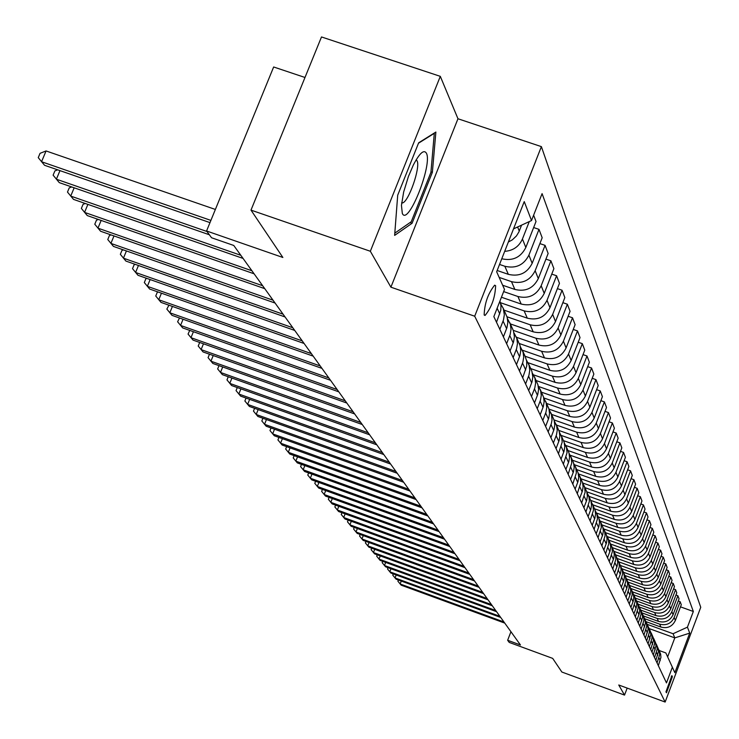 <?xml version="1.0" encoding="UTF-8"?>
<svg xmlns="http://www.w3.org/2000/svg" width="739" height="739" viewBox="0 0 739 739"><rect width="100%" height="100%" fill="white"/><g stroke="black" fill="none" stroke-linecap="round" stroke-linejoin="round"><path stroke-width="1.11" d="M484.165 314.897L485.08 315.424C491.638 307.359 495.158 297.457 495.629 285.716L494.659 285.162C488.063 293.392 484.572 303.304 484.165 314.897M304.995 77.475L273.652 66.981L206.569 230.974L211.557 237.755L233.764 245.468L520.45 644.971L507.647 640.27L509.226 642.413L552.68 658.384L561.871 672.037L624.529 695.094L627.18 688.092M440.305 76.348L321.493 36.95L250.992 210.116L370.341 251.26L390.903 287.175L474.697 316.218L541.382 146.627L457.968 118.757L440.305 76.348L370.341 251.26M474.697 316.218L665.146 702.05L700.748 607.292L541.382 146.627M672.388 676.665L671.89 675.686L665.959 691.824L666.467 692.776L672.388 676.665L671.28 676.259M667.65 656.86L674.799 637.886L673.072 633.729L687.436 627.152L693.33 611.486L542.084 193.627L531.526 220.545L513.531 228.868M687.436 627.152L689.727 633.12L674.855 672.684L665.839 652.934L659.197 650.514M531.526 220.545L524.247 201.581L496.663 271.767L504.506 289.411L493.846 316.606L666.476 682.91L672.398 667.151M206.569 230.974L282.861 257.468L250.992 210.116M665.146 702.05L618.746 684.998L624.529 695.094M510.935 631.716L507.647 640.27M649.211 628.593L674.799 637.886L689.727 633.12M647.29 624.372L673.072 633.729M646.052 621.665L660.934 627.069C667.539 628.75 672.351 626.543 675.363 620.464L681.293 604.733L680.139 601.685L678.245 601.001M644.676 618.7L659.668 624.141C666.31 625.822 671.141 623.614 674.18 617.499L680.139 601.685M643.447 615.956L658.486 621.407C665.155 623.097 670.014 620.871 673.063 614.728L679.058 598.839L677.875 595.717L675.945 595.024M641.997 612.908L657.193 618.404C663.899 620.113 668.786 617.878 671.853 611.698L677.875 595.717M640.787 610.109L655.983 615.615C662.726 617.324 667.64 615.079 670.716 608.871L676.776 592.817L675.566 589.63L673.589 588.918M638.274 623.069L641.082 614.164L640.796 610.654L639.244 606.987L654.662 612.557C661.442 614.275 666.375 612.012 669.479 605.777L675.566 589.63M638.071 604.151L653.424 609.703C660.241 611.43 665.202 609.158 668.315 602.885L674.439 586.664L673.211 583.413L671.188 582.683M636.565 600.973L652.075 606.58C658.929 608.317 663.918 606.026 667.049 599.726L673.211 583.413M635.291 598.054L650.81 603.661C657.701 605.407 662.717 603.107 665.867 596.77L672.056 580.374L670.8 577.057L668.73 576.309M633.803 594.83L649.433 600.474C656.352 602.22 661.405 599.911 664.573 593.537L670.8 577.057M632.455 591.828L648.14 597.491C655.105 599.255 660.176 596.927 663.363 590.526L669.626 573.954L668.333 570.554L666.227 569.797M630.958 588.54L646.727 594.23C653.729 595.994 658.837 593.657 662.033 587.219L668.333 570.554M629.563 585.464L645.415 591.182C652.454 592.955 657.581 590.609 660.795 584.133L667.132 567.386L665.821 563.912L663.659 563.136M628.03 582.101L643.965 587.847C651.05 589.63 656.204 587.265 659.447 580.752L665.821 563.912M626.598 578.96L642.625 584.734C649.738 586.526 654.92 584.152 658.181 577.602L664.592 560.67L663.243 557.123L661.026 556.328M625.018 575.515L641.147 581.316C648.297 583.117 653.516 580.734 656.795 574.148L663.243 557.123M623.54 572.291L639.762 578.129C646.958 579.949 652.204 577.538 655.502 570.924L661.987 553.807L660.611 550.176L658.347 549.363M621.952 568.771L638.256 574.646C645.498 576.466 650.773 574.046 654.089 567.386L660.611 550.176M620.39 565.464L636.842 571.386C644.122 573.215 649.433 570.776 652.759 564.088L659.327 546.777L657.913 543.063L655.595 542.232M618.811 561.88L635.3 567.811C642.625 569.649 647.955 567.201 651.318 560.467L657.913 543.063M617.148 558.472L633.859 564.476C641.221 566.323 646.588 563.866 649.96 557.095L656.601 539.59L655.16 535.784L652.786 534.944M615.596 554.832L632.279 560.818C639.678 562.675 645.082 560.199 648.472 553.391L655.16 535.784M613.86 551.322L630.801 557.409C638.247 559.275 643.678 556.781 647.087 549.936L653.812 532.237L652.334 528.339L649.904 527.47M612.308 547.608L629.175 553.668C636.667 555.543 642.136 553.031 645.572 546.149L652.334 528.339M610.617 544.061L627.67 550.167C635.198 552.051 640.695 549.53 644.149 542.611L650.957 524.708L649.442 520.718L646.948 519.831M608.936 540.218L626.007 546.333C633.591 548.236 639.115 545.696 642.597 538.731L649.442 520.718M607.273 536.597L624.464 542.759C632.085 544.661 637.646 542.112 641.147 535.101L648.029 516.986L646.486 512.903L643.928 511.998M605.481 532.643L622.765 538.833C630.432 540.745 636.03 538.177 639.549 531.129L646.486 512.903M603.809 528.948L621.176 535.165C628.889 537.087 634.515 534.509 638.062 527.415L645.036 509.088L643.447 504.903L640.833 503.97M601.962 524.893L619.439 531.138C627.199 533.078 632.861 530.473 636.427 523.341L643.447 504.903M600.234 521.106L617.813 527.387C625.619 529.327 631.318 526.713 634.903 519.535L641.969 500.996L640.344 496.7L637.655 495.749M598.341 516.949L616.021 523.258C623.882 525.217 629.619 522.584 633.231 515.36L640.344 496.7M596.558 513.051L614.358 519.406C622.266 521.374 628.03 518.723 631.669 511.462L638.819 492.691L637.157 488.294L634.395 487.324M594.609 508.792L612.529 515.185C620.483 517.161 626.293 514.492 629.951 507.185L637.157 488.294M592.798 504.811L610.82 511.231C618.82 513.217 624.667 510.538 628.344 503.185L635.595 484.184L633.886 479.676L631.06 478.678M590.747 500.414L608.945 506.899C617 508.894 622.885 506.197 626.589 498.797L633.886 479.676M588.946 496.349L607.19 502.843C615.291 504.848 621.213 502.132 624.945 494.696L632.288 475.454L630.533 470.826L627.633 469.801M586.757 491.814L605.269 498.4C613.425 500.414 619.384 497.68 623.134 490.188L630.533 470.826M584.983 487.666L603.467 494.234C611.68 496.266 617.665 493.513 621.453 485.976L628.889 466.503L627.088 461.755L624.113 460.702M582.637 482.973L601.491 489.671C609.758 491.712 615.79 488.941 619.596 481.357L627.088 461.755M580.928 478.761L599.652 485.403C607.957 487.463 614.035 484.673 617.859 477.034L625.406 457.312L623.559 452.444L620.501 451.363M578.619 473.976L597.62 480.719C605.989 482.789 612.104 479.981 615.966 472.295L623.559 452.444M576.762 469.616L595.726 476.341C604.151 478.41 610.303 475.583 614.183 467.852L621.832 447.88L619.938 442.873L616.788 441.765M574.489 464.748L593.639 471.528C602.128 473.616 608.317 470.771 612.234 462.983L619.938 442.873M572.476 460.221L591.699 467.03C600.234 469.126 606.47 466.263 610.405 458.429L618.155 438.19L616.206 433.045L612.973 431.918M570.212 455.242L589.556 462.087C598.147 464.194 604.428 461.312 608.4 453.423L616.206 433.045M568.097 450.578L587.56 457.459C596.207 459.584 602.525 456.674 606.516 448.739L614.386 428.241L612.382 422.948L609.056 421.784M565.769 445.46L585.362 452.379C594.073 454.513 600.438 451.584 604.456 443.594L612.382 422.948M563.571 440.666L583.302 447.622C592.068 449.774 598.479 446.827 602.525 438.781L610.506 418.006L608.446 412.574L605.029 411.374M561.16 435.391L581.039 442.402C589.87 444.564 596.327 441.589 600.41 433.497L608.446 412.574M558.887 430.458L578.923 437.516C587.819 439.687 594.313 436.694 598.424 428.546L606.516 407.485L604.4 401.896L600.881 400.667M556.449 425.045L576.605 432.139C585.556 434.329 592.105 431.317 596.244 423.105L604.4 401.896M554.028 419.937L574.425 427.114C583.441 429.313 590.036 426.283 594.202 418.015L602.414 396.667L600.244 390.922L596.613 389.656M551.599 414.403L572.041 421.59C581.113 423.798 587.754 420.74 591.957 412.417L600.244 390.922M548.985 409.101L569.797 416.417C578.942 418.634 585.63 415.558 589.861 407.18L598.202 385.536L595.957 379.615L592.216 378.322M546.611 403.457L567.34 410.727C576.549 412.962 583.283 409.859 587.551 401.416L595.957 379.615M543.775 397.942L565.03 405.397C574.305 407.651 581.094 404.519 585.38 396.021L593.851 374.073L591.542 367.985L587.69 366.646M541.465 392.178L562.499 399.54C571.838 401.804 578.674 398.654 583.006 390.09L591.542 367.985M538.749 386.571L560.125 394.053C569.529 396.326 576.42 393.157 580.78 384.539L589.38 362.276L586.997 355.995L583.025 354.618M536.172 380.557L557.511 388.021C566.998 390.312 573.935 387.116 578.332 378.423L586.997 355.995M533.512 374.839L555.063 382.359C564.614 384.668 571.607 381.444 576.032 372.705L584.771 350.11L582.314 343.644L578.221 342.231M530.713 368.585L552.375 376.142C562 378.46 569.039 375.218 573.51 366.405L582.314 343.644M528.043 362.71L549.853 370.313C559.543 372.65 566.647 369.38 571.145 360.503L580.023 337.584L577.492 330.915L573.261 329.446M522.676 377.777L526.741 366.027L526.658 361.002L525.096 356.244L547.082 363.902C556.846 366.248 564.005 362.951 568.54 354.009L577.492 330.915M522.344 350.194L544.477 357.888C554.315 360.253 561.529 356.928 566.102 347.921L575.118 324.652L572.513 317.779L568.143 316.274M519.314 343.524L541.613 351.274C551.534 353.648 558.804 350.304 563.414 341.215L572.513 317.779M516.441 337.261L538.934 345.067C548.929 347.459 556.245 344.088 560.892 334.933L570.065 311.322L567.367 304.219L562.859 302.667M513.282 330.37L535.978 338.24C546.056 340.651 553.437 337.243 558.121 328.024L567.367 304.219M510.363 323.922L533.207 331.829C543.359 334.259 550.795 330.823 555.525 321.539L564.845 297.558L562.065 290.224L557.4 288.626M507 316.772L530.149 324.781C540.394 327.22 547.895 323.756 552.661 314.398L562.065 290.224M504.081 310.14L527.295 318.167C537.604 320.624 545.17 317.133 549.973 307.692L559.46 283.342L556.587 275.758L551.756 274.114M500.442 302.694L524.136 310.879C534.537 313.354 542.167 309.835 547.017 300.32L556.587 275.758M501.439 297.235L521.18 304.043C531.664 306.528 539.35 302.981 544.237 293.392L553.89 268.654L550.915 260.821L545.927 259.112M503.656 291.591L517.919 296.505C528.496 299.009 536.246 295.434 541.179 285.762L550.915 260.821M502.649 285.236L514.861 289.439C525.521 291.96 533.336 288.349 538.306 278.603L548.135 253.468L545.059 245.357L539.886 243.602M499.176 277.411L511.49 281.642C522.242 284.182 530.131 280.543 535.147 270.714L545.059 245.357M497.171 270.502L508.321 274.326C519.166 276.885 527.11 273.208 532.172 263.306L542.177 237.755L538.999 229.367L533.641 227.547M499.546 264.451L504.839 266.262C515.776 268.839 523.794 265.135 528.902 255.14L538.999 229.367M658.338 665.654L660.925 657.424L660.657 654.181L658.865 649.784M693.33 611.486L680.499 606.848M533.623 215.188L536.015 221.488L525.826 247.473C520.746 257.449 512.727 261.218 501.781 258.761M657.054 662.92L659.65 654.652L659.382 651.392L658.006 648.085M655.853 660.38L658.495 651.41L658.024 648.149L656.38 644.316M654.542 657.59L657.174 649.239L656.897 645.941L655.493 642.588M653.313 654.994L655.983 645.932L655.511 642.644L653.83 638.727M651.974 652.149L654.634 643.706L654.357 640.38L652.934 636.972M650.726 649.489L653.424 640.334L652.943 637.009L651.235 633.027M649.35 646.579L652.038 638.053L651.761 634.69L650.311 631.235M648.075 643.872L650.8 634.616L650.32 631.263L648.574 627.199M646.671 640.898L649.396 632.279L649.11 628.88L647.641 625.379M645.369 638.126L648.103 629.462L647.641 625.379L645.858 621.24M643.937 635.087L646.69 626.376L646.403 622.94L644.907 619.384M642.597 632.251L645.369 623.494L645.082 620.039L643.087 615.153M641.138 629.148L643.918 620.335L643.632 616.862L642.108 613.25M639.771 626.247L642.57 617.388L642.099 613.222L640.242 608.918M636.87 620.104L639.18 613.952L639.734 610.442L639.235 606.931L637.341 602.544M635.346 616.853L638.191 607.846L637.896 604.299L636.316 600.576M633.914 613.813L636.251 607.597L636.806 604.049L636.297 600.502L634.367 596.022M632.344 610.488L635.226 601.389L634.93 597.796L633.323 594.017M630.884 607.384L633.249 601.093L633.813 597.509L633.295 593.925L631.328 589.352M629.277 603.985L632.196 594.775L631.9 591.145L630.256 587.302M627.78 600.807L630.173 594.442L630.746 590.812L630.228 587.191L628.215 582.526M626.136 597.315L629.092 588.004L628.603 583.625L627.125 580.429M624.603 594.064L627.023 587.625L627.605 583.958L627.078 580.291L625.028 575.524M622.922 590.498L625.915 581.076L625.61 577.362L623.91 573.39M621.351 587.163L623.799 580.651L624.39 576.937L623.864 573.224L621.758 568.365M619.624 583.505L622.654 573.972L622.349 570.212L620.621 566.176M618.016 580.087L620.501 573.501L621.093 569.741L620.566 565.991L618.414 561.021M616.252 576.346L619.319 566.693L619.014 562.896L617.241 558.795M614.599 572.845L617.12 566.176L617.721 562.37L617.185 558.573L614.987 553.493M612.788 569.002L615.901 559.238L615.393 554.647L613.786 551.22M611.098 565.418L613.647 558.666L614.257 554.813L613.712 550.971L611.467 545.779M609.241 561.474L612.391 551.599L611.883 546.943L610.238 543.451M607.513 557.797L610.091 550.961L610.71 547.063L610.165 543.183L607.864 537.872M605.611 553.76L608.797 543.756L608.483 539.812L606.608 535.489M603.828 549.982L606.442 543.063L607.07 539.119L606.516 535.184L604.169 529.752M601.879 545.844L605.112 535.71L604.585 530.944L602.876 527.323M600.05 541.964L602.701 534.962L603.338 530.962L602.775 526.981L600.373 521.42M598.045 537.715L601.324 527.452L600.798 522.63L599.043 518.935M596.17 533.734L598.858 526.639L599.505 522.593L598.941 518.566L596.475 512.875M594.11 529.373L597.445 518.981L596.9 514.095L595.117 510.326M592.188 525.29L594.913 518.104L595.569 514.002L594.997 509.919L592.475 504.09M590.073 520.801L593.454 510.279L592.909 505.328L591.071 501.485M588.096 516.607L590.867 509.328L591.533 505.18L590.951 501.042L588.364 495.075M585.925 511.998L589.352 501.338L589.02 497.144L586.923 492.405M583.893 507.693L586.701 500.312L587.376 496.109L586.794 491.915L584.133 485.8M581.667 502.954L585.14 492.156L584.586 487.075L582.665 483.066M579.579 498.529L582.424 491.047L583.108 486.789L582.517 482.539L579.792 476.276M577.279 493.661L580.808 482.706L580.244 477.56L578.277 473.468M575.136 489.098L578.027 481.523L578.72 477.2L578.12 472.895L575.33 466.475M572.78 484.091L576.355 472.997L575.783 467.778L573.769 463.602M570.563 479.408L573.501 471.722L574.203 467.344L573.593 462.983L570.73 456.388M568.143 474.253L571.774 463.002L571.192 457.709L569.122 453.441M565.862 469.431L568.836 461.635L569.557 457.201L568.947 452.776L566 446.005M563.367 464.129L567.053 452.711L566.471 447.354L564.347 442.984M561.021 459.159L564.042 451.252L564.781 446.753L564.153 442.273L561.132 435.317M558.453 453.691L562.194 442.116L561.603 436.684L559.423 432.223M556.042 448.573L559.109 440.564L559.848 435.992L559.22 431.447L556.116 424.306M553.382 442.947L556.476 434.874L557.234 430.274L556.596 425.692L554.361 421.128M550.897 437.673L554.019 429.544L554.777 424.907L554.139 420.297L550.943 412.962M548.162 431.872L551.312 423.678L552.033 419.955L551.433 414.367L549.132 409.692M545.604 426.44L548.772 418.182L549.539 413.48L548.892 408.806L545.604 401.259M542.786 420.454L545.982 412.131L546.758 407.401L546.103 402.681L543.738 397.905M540.144 414.847L543.359 406.468L544.144 401.693L543.488 396.945L540.107 389.194M537.235 408.676L540.477 400.224L541.271 395.42L540.615 390.635L538.177 385.74M534.5 402.884L537.78 394.377L538.574 389.536L537.909 384.714L534.426 376.733M531.498 396.51L534.805 387.938L535.609 383.061L534.944 378.202L532.44 373.186M528.681 390.534L532.015 381.897L532.828 376.982L531.849 371.144L528.57 363.874M525.586 383.957L528.939 375.246L529.761 370.285L529.087 365.352L526.51 360.216M519.471 370.978L522.889 362.128L523.72 357.094L523.036 352.087L520.385 346.813M516.459 364.595L519.905 355.681L520.755 350.609L520.062 345.556L516.247 336.836M513.152 357.565L516.626 348.577L517.476 343.459L516.783 338.37L514.048 332.966M510.039 350.97L513.55 341.908L514.409 336.753L513.383 330.638L509.771 322.629M506.612 343.69L510.15 334.555L511.019 329.354L510.316 324.181L507.49 318.638M503.388 336.864L506.963 327.654L507.841 322.416L507.13 317.197L503.065 307.923M499.841 329.335L503.453 320.042L504.34 314.759L503.287 308.496L500.7 303.803M496.506 322.269L500.793 310.288L500.968 305.613L499.934 301.096M504.691 251.352C513.106 250.697 519.018 246.586 522.436 239.011L529.272 221.58M508.358 242.022L512.358 239.824L516.459 235.926L518.815 232.101L521.577 225.146M390.903 287.175L457.968 118.757M397.702 195.198L394.635 235.39L412.066 223.28L432.37 172.316L435.881 132.05L418.653 142.803L397.702 195.198M430.957 171.845L432.37 172.316M410.025 222.578L412.066 223.28M401.277 581.066L400.141 583.967L503.952 621.979M398.367 580.004L397.896 581.205L401.157 585.159L504.755 623.106M396.187 574.979L395.023 577.944L499.878 616.308M393.25 573.907L392.76 575.154L396.058 579.154L500.7 617.453M390.986 568.762L389.804 571.792L495.73 610.516M388.021 567.681L387.513 568.975L390.857 573.03L496.562 611.689M385.675 562.416L384.465 565.511L491.481 604.604M382.691 561.326L382.165 562.665L385.536 566.776L492.34 605.795M380.252 555.931L379.015 559.09L487.149 598.562M377.241 554.832L376.696 556.227L380.114 560.384L488.017 599.782M426.385 153.167C423.872 149.232 419.53 153.185 413.341 165.028L408.436 176.455L403.66 191.983L401.453 205.377L402.321 213.442C408.002 226.734 432.805 164.483 426.385 153.167M401.665 202.985L402.367 202.957C408.519 202.357 420.833 166.931 417.036 160.769L416.177 159.809M418.496 143.209L434.301 133.334L430.92 172.353L411.235 221.746L394.811 233.118M374.719 549.299L373.444 552.532L482.715 592.392M371.68 548.199L371.107 549.65L374.571 553.853L483.611 593.629M369.057 542.528L367.754 545.835L478.188 586.073M365.99 541.41L365.389 542.925L368.9 547.183L479.103 587.348M363.274 535.609L361.934 538.98L473.56 579.625M360.179 534.482L359.56 536.052L363.108 540.366L474.493 580.928M357.353 528.533L355.995 531.988L468.822 573.03M354.23 527.397L353.593 529.022L357.196 533.392L469.782 574.36M351.311 521.291L349.907 524.819L463.981 566.286M348.161 520.145L347.487 521.836L351.136 526.27L464.96 567.644M345.122 513.882L343.69 517.503L459.03 559.386M341.945 512.727L341.252 514.483L344.947 518.981L460.027 560.772M338.795 506.307L337.326 510.012L453.958 552.319M335.589 505.143L334.859 506.963L338.61 511.517L454.984 553.742M332.319 498.548L330.813 502.335L448.776 545.086M329.086 497.375L328.328 499.268L332.125 503.887L449.82 546.546M325.696 490.604L324.144 494.493L443.465 537.687M322.426 489.421L321.641 491.389L325.493 496.072L444.536 539.184M318.906 482.465L317.317 486.447L438.024 530.103M315.608 481.274L314.786 483.324L318.703 488.073L439.123 531.637M311.95 474.133L310.325 478.216L432.444 522.344M308.625 472.932L307.775 475.066L311.738 479.879L433.571 523.914M304.837 465.598L303.166 469.782L426.736 514.381M301.466 464.388L300.588 466.595L304.616 471.482L427.89 515.988M297.54 456.85L295.822 461.136L420.879 506.224M294.14 455.621L293.217 457.921L297.309 462.882L422.061 507.869M290.058 447.871L288.293 452.277L414.884 497.855M286.63 446.642L285.67 449.035L289.817 454.069L416.094 499.546M282.39 438.67L280.58 443.188L408.722 489.283M278.926 437.423L277.929 439.908L282.132 445.026L409.969 491.01M274.52 429.22L272.654 433.867L402.404 480.479M271.019 427.964L269.984 430.56L274.261 435.742L403.679 482.253M266.446 419.53L264.534 424.297L395.919 471.436M262.918 418.265L261.828 420.962L266.179 426.227L397.231 473.265M258.16 409.582L256.193 414.477L389.259 462.161M254.595 408.307L253.468 411.106L257.874 416.463L390.608 464.037M249.653 399.356L247.63 404.39L382.423 452.628M246.05 398.072L244.877 400.991L249.357 406.432L383.809 454.559M240.914 388.862L238.826 394.026L375.394 442.837M237.274 387.559L236.046 390.598L240.609 396.122L376.816 444.823M231.935 378.063L229.783 383.384L368.17 432.777M228.259 376.751L226.984 379.911L231.612 385.536L369.639 434.809M222.707 366.969L220.49 372.438L360.743 422.422M218.993 365.639L217.654 368.937L222.374 374.655L362.249 424.519M213.22 355.551L210.929 361.186L353.103 411.78M209.47 354.212L208.075 357.648L212.869 363.459L354.655 413.932M203.456 343.801L201.1 349.602L345.242 400.824M199.706 342.471L198.209 346.028L203.086 351.949L346.84 403.041M193.415 331.709L190.976 337.686L337.15 389.545M189.747 330.407L188.057 334.074L193.027 340.097L338.795 391.827M183.069 319.257L180.556 325.419L328.818 377.934M179.494 317.992L177.609 321.77L182.662 327.904L330.499 380.28M172.418 306.426L169.822 312.782L320.227 365.962M168.935 305.198L166.848 309.096L171.993 315.341L321.964 368.382M161.444 293.198L158.756 299.757L311.368 353.621M158.063 292.007L157.287 292.284L155.753 296.025L161 302.39L313.16 356.124M150.137 279.554L147.347 286.326L302.242 340.891M146.858 278.4L145.879 278.76L144.317 282.557L149.657 289.041L304.089 343.469M138.461 265.477L135.588 272.469L292.82 327.765M135.302 264.368L134.11 264.811L132.521 268.663L137.971 275.277L294.722 330.425M126.424 250.946L123.441 258.17L283.083 314.204M123.385 249.884L121.963 250.41L120.346 254.327L125.898 261.07L285.06 316.957M113.991 235.935L110.905 243.408L273.042 300.2M111.09 234.919L109.418 235.547L107.774 239.528L113.446 246.401L275.074 303.045M101.151 220.434L97.954 228.157L262.65 285.734M98.389 219.465L96.467 220.194L94.786 224.231L100.578 231.242L264.756 288.663M87.886 204.398L84.56 212.389L251.916 270.77M85.262 203.484L83.073 204.324L81.364 208.426L87.276 215.585L254.096 273.799M74.168 187.808L70.713 196.084L240.803 255.288M71.701 186.949L69.226 187.909L67.48 192.075L73.521 199.391L243.057 258.428M59.97 170.626L56.386 179.217L206.957 231.501M57.67 169.831L54.889 170.921L53.116 175.161L59.286 182.635L209.368 234.771M215.372 209.451L46.067 150.95L41.541 161.739L210.901 220.407M46.067 150.95L40.054 153.333L38.252 157.647L44.552 165.287L209.987 222.624M659.668 624.141L660.934 627.069M657.193 618.404L658.486 621.407M654.662 612.557L655.983 615.615M652.075 606.58L653.424 609.703M649.433 600.474L650.81 603.661M646.727 594.23L648.14 597.491M643.965 587.847L645.415 591.182M641.147 581.316L642.625 584.734M638.256 574.646L639.762 578.129M635.3 567.811L636.842 571.386M632.279 560.818L633.859 564.476M629.175 553.668L630.801 557.409M626.007 546.333L627.67 550.167M622.765 538.833L624.464 542.759M619.439 531.138L621.176 535.165M616.021 523.258L617.813 527.387M612.529 515.185L614.358 519.406M608.945 506.899L610.82 511.231M605.269 498.4L607.19 502.843M601.491 489.671L603.467 494.234M597.62 480.719L599.652 485.403M593.639 471.528L595.726 476.341M589.556 462.087L591.699 467.03M585.362 452.379L587.56 457.459M581.039 442.402L583.302 447.622M576.605 432.139L578.923 437.516M572.041 421.59L574.425 427.114M567.34 410.727L569.797 416.417M562.499 399.54L565.03 405.397M557.511 388.021L560.125 394.053M552.375 376.142L555.063 382.359M547.082 363.902L549.853 370.313M541.613 351.274L544.477 357.888M535.978 338.24L538.934 345.067M530.149 324.781L533.207 331.829M524.136 310.879L527.295 318.167M517.919 296.505L521.18 304.043M511.49 281.642L514.861 289.439M504.839 266.262L508.321 274.326M674.18 617.499L675.363 620.464M658.957 657.867L660.232 660.62M656.472 652.482L657.775 655.299M671.853 611.698L673.063 614.728M653.923 646.985L655.253 649.858M669.479 605.777L670.716 608.871M651.327 641.369L652.685 644.297M667.049 599.726L668.315 602.885M648.666 635.623L650.052 638.625M664.573 593.537L665.867 596.77M645.951 629.757L647.373 632.824M662.033 587.219L663.363 590.526M643.17 623.753L644.63 626.894M659.447 580.752L660.795 584.133M640.334 617.619L641.821 620.825M656.795 574.148L658.181 577.602M637.434 611.347L638.949 614.626M654.089 567.386L655.502 570.924M634.459 604.918L636.011 608.28M651.318 560.467L652.759 564.088M631.411 598.35L633.009 601.786M648.472 553.391L649.96 557.095M628.298 591.616L629.933 595.135M645.572 546.149L647.087 549.936M625.111 584.734L626.783 588.336M642.597 538.731L644.149 542.611M621.841 577.667L623.55 581.362M639.549 531.129L641.147 535.101M618.497 570.443L620.252 574.221M636.427 523.341L638.062 527.415M615.07 563.026L616.862 566.905M633.231 515.36L634.903 519.535M611.55 555.432L613.388 559.405M629.951 507.185L631.669 511.462M607.948 547.636L609.832 551.71M626.589 498.797L628.344 503.185M604.243 539.636L606.183 543.821M623.134 490.188L624.945 494.696M600.447 531.433L602.433 535.729M619.596 481.357L621.453 485.976M596.549 523.009L598.59 527.415M615.966 472.295L617.859 477.034M592.549 514.362L594.636 518.889M612.234 462.983L614.183 467.852M588.429 505.476L590.581 510.122M608.4 453.423L610.405 458.429M584.207 496.34L586.415 501.125M604.456 443.594L606.516 448.739M579.856 486.955L582.138 491.869M600.41 433.497L602.525 438.781M575.395 477.302L577.732 482.355M596.244 423.105L598.424 428.546M570.794 467.362L573.196 472.563M591.957 412.417L594.202 418.015M566.065 457.136L568.54 462.494M587.551 401.416L589.861 407.18M561.187 446.605L563.737 452.12M583.006 390.09L585.38 396.021M556.162 435.761L558.795 441.442M578.332 378.423L580.78 384.539M550.989 424.574L553.705 430.431M573.51 366.405L576.032 372.705M545.659 413.046L548.449 419.087M568.54 354.009L571.145 360.503M540.154 401.157L543.036 407.383M563.414 341.215L566.102 347.921M534.473 388.88L537.447 395.31M558.121 328.024L560.892 334.933M528.597 376.197L531.674 382.848M552.661 314.398L555.525 321.539M522.538 363.108L525.715 369.971M547.017 300.32L549.973 307.692M516.275 349.565L519.554 356.66M541.179 285.762L544.237 293.392M509.79 335.561L513.189 342.896M535.147 270.714L538.306 278.603M503.083 321.068L506.603 328.661M528.902 255.14L532.172 263.306M497.135 308.209L499.776 313.927M522.436 239.011L525.826 247.473M517.614 226.975L519.249 231.067M484.331 315.165L485.08 315.424M522.51 350.582L525.096 356.244M401.693 202.726L402.367 202.957"/></g></svg>
